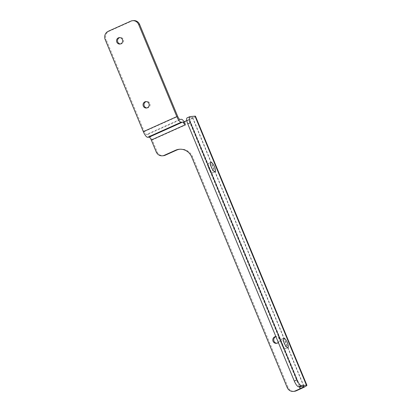 <?xml version="1.0" encoding="UTF-8"?>
<svg xmlns="http://www.w3.org/2000/svg" width="412" height="412" viewBox="0 0 412 412"><rect width="100%" height="100%" fill="white"/><g stroke="black" fill="none" stroke-linecap="round" stroke-linejoin="round"><path stroke-width="0.31" stroke-dasharray="2.06 1.54" d="M276.802 343.263A3.399 3.234 -95 0 0 279.944 338.54A3.399 3.234 -95 0 0 275.911 336.656M278.296 342.403A3.399 3.234 -95 0 0 275.875 336.558M146.873 107.949A3.229 3.069 -95 0 0 149.88 103.464A3.229 3.069 -95 0 0 146.312 101.594M120.371 43.966A3.229 3.069 -95 0 0 123.379 39.485A3.229 3.069 -95 0 0 119.81 37.616M285.001 344.741A5.207 1.524 -114.2 0 1 285.243 348.871A5.207 1.524 -114.2 0 1 285.094 348.907A5.207 1.524 -114.2 0 1 281.617 344.504A5.207 1.524 -114.2 0 1 280.974 339.375A5.207 1.524 -114.2 0 1 281.128 339.334A5.207 1.524 -114.2 0 1 283.904 342.295M212.159 168.889A5.207 1.524 -114.2 0 1 212.401 173.019A5.207 1.524 -114.2 0 1 212.252 173.055A5.207 1.524 -114.2 0 1 208.776 168.652A5.207 1.524 -114.2 0 1 208.137 163.523A5.207 1.524 -114.2 0 1 208.287 163.482A5.207 1.524 -114.2 0 1 211.062 166.448M303.742 386.384L192.311 117.363L187.316 117.806A6.453 1.885 65.8 0 0 187.125 117.853M133.54 20.6A6.304 5.995 -95 0 0 131.691 21.084L109.211 31.183A6.304 5.995 -95 0 0 106.116 39.454L105.173 39.537M179.967 119.408L146.492 134.451A3.229 0.942 65.8 0 1 144.272 131.572L106.116 39.454M146.492 134.451L147.903 134.327A6.304 1.844 -114.2 0 1 152.239 139.951L157.152 151.822A6.453 6.139 -95 0 0 163.348 155.721M179.807 149.226A12.906 12.278 85 0 1 180.281 149.175A12.906 12.278 85 0 1 192.672 156.972L288.127 387.419A6.453 6.139 -95 0 0 294.322 391.318M183.726 121.937L184.669 121.854L189.602 119.64A9.527 0.922 -22.5 0 0 195.484 116.251M186.76 120.577L188.66 119.722L299.277 386.775M184.669 121.854L185.709 124.908A6.304 1.844 65.8 0 0 184.092 121.777M184.957 124.908L185.9 124.821M184.767 124.99L185.709 124.908L152.239 139.951M192.311 117.363A6.453 0.623 -22.5 0 1 192.641 117.425A6.453 0.623 -22.5 0 1 188.66 119.722M187.316 117.806L189.999 116.601M109.211 31.183L108.268 31.271M131.691 21.084L130.748 21.167M144.272 131.572L177.747 116.524M147.903 134.327L181.378 119.279M156.21 151.904L157.152 151.822M191.729 157.054L192.672 156.972M287.179 387.501L288.127 387.419M301.033 388.655L189.602 119.64M275.736 336.568L276.679 336.486M146.78 101.517L145.838 101.599M120.278 37.533L119.336 37.616M280.974 339.375L283.657 338.164M208.137 163.523L210.82 162.318M212.401 173.019L215.085 171.814M285.243 348.871L287.926 347.661M120.845 43.96L119.902 44.048M147.347 107.944L146.404 108.026M179.333 149.257L180.281 149.175M276.334 343.34L277.276 343.258M192.641 117.425L304.071 386.446"/><path stroke-width="0.62" d="M275.911 336.656A3.399 3.234 -95 0 0 276.802 343.263M275.875 336.558A3.399 3.234 -95 0 0 273.068 341.285A3.399 3.234 -95 0 0 278.296 342.403M143.304 106.08A3.229 3.069 85 0 1 145.838 101.599A3.229 3.069 85 0 1 148.933 103.546A3.229 3.069 85 0 1 146.404 108.026A3.229 3.069 85 0 1 143.304 106.08M146.312 101.594A3.229 3.069 -95 0 0 146.873 107.949M116.802 42.096A3.229 3.069 85 0 1 119.336 37.616A3.229 3.069 85 0 1 122.431 39.567A3.229 3.069 85 0 1 119.902 44.048A3.229 3.069 85 0 1 116.802 42.096M119.81 37.616A3.229 3.069 -95 0 0 120.371 43.966M287.777 347.702A5.207 1.524 -114.2 0 1 284.301 343.299A5.207 1.524 -114.2 0 1 283.657 338.164A5.207 1.524 -114.2 0 1 283.811 338.128A5.207 1.524 -114.2 0 1 287.288 342.532A5.207 1.524 -114.2 0 1 287.926 347.661A5.207 1.524 -114.2 0 1 287.777 347.702M214.935 171.85A5.207 1.524 -114.2 0 1 211.459 167.447A5.207 1.524 -114.2 0 1 210.82 162.318A5.207 1.524 -114.2 0 1 210.97 162.277A5.207 1.524 -114.2 0 1 214.446 166.68A5.207 1.524 -114.2 0 1 215.085 171.814A5.207 1.524 -114.2 0 1 214.935 171.85M301.429 385.617A6.453 1.885 -114.2 0 1 296.99 379.859L190.478 122.709A6.453 1.885 -114.2 0 1 189.808 116.648A6.453 1.885 -114.2 0 1 189.999 116.601L194.994 116.158A9.527 0.922 -22.5 0 1 195.484 116.251L306.914 385.266A9.527 0.922 157.5 0 0 306.425 385.179L301.429 385.617L298.746 386.822L303.742 386.384A6.453 0.623 157.5 0 1 304.071 386.446A6.453 0.623 157.5 0 1 300.091 388.737L295.27 390.906A6.453 6.139 85 0 1 293.38 391.4A6.453 6.139 85 0 1 287.179 387.501L191.729 157.054A12.906 12.278 -95 0 0 179.333 149.257A12.906 12.278 -95 0 0 175.553 150.246L176.496 150.164A12.906 12.278 85 0 1 179.807 149.226M189.808 116.648L187.125 117.853A6.453 1.885 65.8 0 0 187.795 123.914L294.307 381.064A6.453 1.885 65.8 0 0 298.746 386.822M211.062 166.448A5.207 1.524 -114.2 0 1 212.159 168.889M283.904 342.295A5.207 1.524 -114.2 0 1 285.001 344.741M105.173 39.537A6.304 5.995 85 0 1 108.268 31.271L130.748 21.167A6.304 5.995 85 0 1 132.592 20.682A6.304 5.995 85 0 1 138.643 24.488L176.805 116.611L143.33 131.655L105.173 39.537M184.092 121.777A6.304 1.844 65.8 0 0 181.378 119.279L179.967 119.408A3.229 0.942 -114.2 0 1 177.747 116.524L139.591 24.406A6.304 5.995 -95 0 0 133.54 20.6L132.592 20.682M143.33 131.655A6.304 1.844 65.8 0 0 147.661 137.278L149.072 137.155A3.229 0.942 -114.2 0 1 151.292 140.034L184.767 124.99A3.229 0.942 65.8 0 0 182.547 122.112L149.072 137.155M147.661 137.278L181.136 122.235L182.547 122.112M175.553 150.246L164.295 155.309A6.453 6.139 85 0 1 162.405 155.803A6.453 6.139 85 0 1 156.21 151.904L151.292 140.034M162.405 155.803L163.348 155.721A6.453 6.139 -95 0 0 165.238 155.226L176.496 150.164M293.38 391.4L294.322 391.318A6.453 6.139 -95 0 0 296.213 390.823L301.033 388.655A9.527 0.922 157.5 0 0 306.914 385.266M184.767 124.99L183.726 121.937L186.76 120.577M181.136 122.235A6.304 1.844 -114.2 0 1 176.805 116.611M294.307 381.064L296.99 379.859M187.795 123.914L190.478 122.709M194.994 116.158L306.425 385.179M139.591 24.406L138.643 24.488M164.295 155.309L165.238 155.226M295.27 390.906L296.213 390.823M299.277 386.775L300.091 388.737"/></g></svg>
